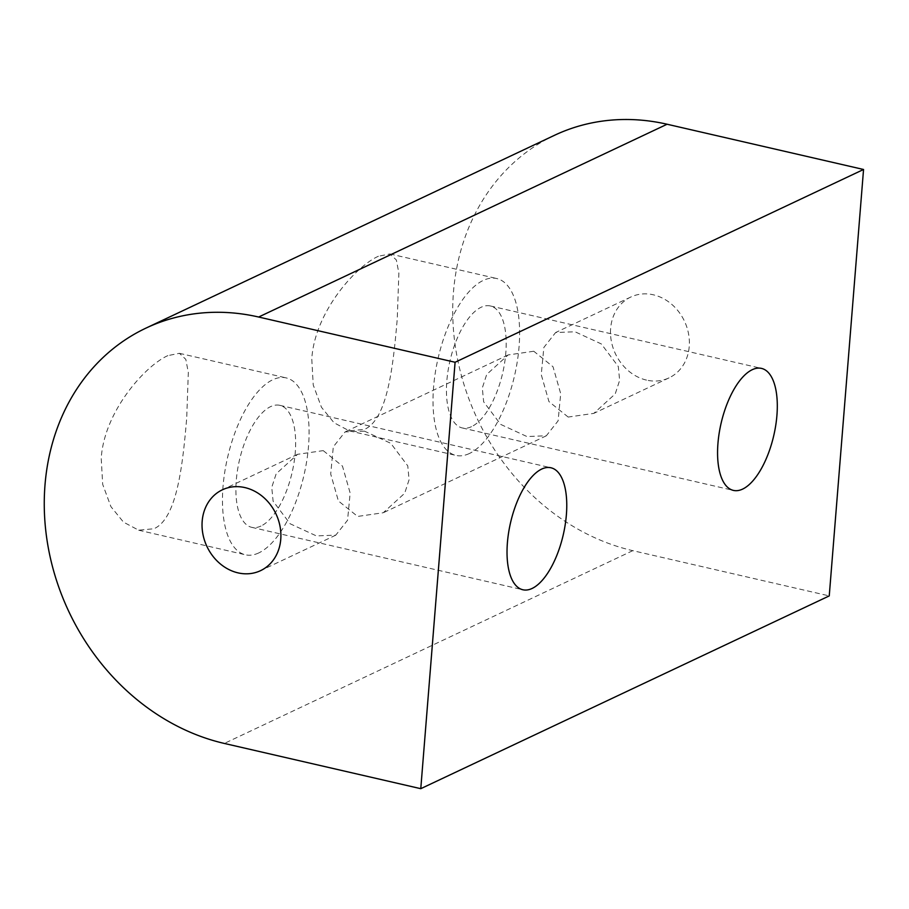 <?xml version="1.0" encoding="UTF-8"?>
<svg xmlns="http://www.w3.org/2000/svg" width="909" height="909" viewBox="0 0 909 909"><rect width="100%" height="100%" fill="white"/><g stroke="black" fill="none" stroke-linecap="round" stroke-linejoin="round"><path stroke-width="0.68" stroke-dasharray="4.54 3.41" d="M260.974 526.038A62.596 27.043 -77 0 1 251.725 527.334A62.596 27.043 -77 0 1 237.476 470.305A62.596 27.043 -77 0 1 270.575 406.641A62.596 27.043 -77 0 1 279.824 405.334A62.596 27.043 -77 0 1 294.073 462.363A62.596 27.043 -77 0 1 260.974 526.038M323.229 450.625L342.466 466.101L350.158 493.042L347.556 520.232L335.773 535.151L316.366 535.901L290.096 523.743L273.109 501.2L271.757 487.349L276.177 473.782L297.607 454.307L323.229 450.625M258.815 552.899A90.764 39.212 -77 0 1 245.407 554.785A90.764 39.212 -77 0 1 224.75 472.101A90.764 39.212 -77 0 1 272.734 379.769A90.764 39.212 -77 0 1 286.142 377.894A90.764 39.212 -77 0 1 306.799 460.568A90.764 39.212 -77 0 1 258.815 552.899M167.858 355.624C145.076 365.702 104.001 411.777 101.229 458.454L102.694 484.383L110.921 506.654L123.488 522.141L138.691 530.197L153.928 528.743C177.073 518.744 182.766 464.522 186.709 418.117L188.322 372.52L185.811 359.35L179.414 353.317L167.858 355.624M364.486 431.15L345.09 431.9L333.308 446.819L330.706 474.009L338.387 500.95L357.623 516.437L383.246 512.744L404.675 493.269L409.095 479.702L407.755 465.851L390.768 443.308L364.486 431.15M533.776 351.249L508.154 354.93L486.724 374.417L482.304 387.973L483.656 401.823L500.643 424.378L526.913 436.536L546.32 435.786L558.103 420.856L560.705 393.665L553.013 366.736L533.776 351.249M568.17 417.061L548.934 401.573L541.253 374.644L543.855 347.454L555.638 332.524L575.033 331.774L601.315 343.943L618.29 366.486L619.643 380.337L615.223 393.892L593.793 413.379L568.17 417.061M646.504 380.098A44.711 38.167 64.7 0 1 611.348 341.239A44.711 38.167 64.7 0 1 630.846 297.016A44.711 38.167 64.7 0 1 653.366 294.811A44.711 38.167 64.7 0 1 688.522 333.66A44.711 38.167 64.7 0 1 669.013 377.883A44.711 38.167 64.7 0 1 646.504 380.098M469.362 453.523A90.764 39.212 -77 0 1 455.954 455.409A90.764 39.212 -77 0 1 435.297 372.724A90.764 39.212 -77 0 1 483.281 280.404A90.764 39.212 -77 0 1 496.689 278.518A90.764 39.212 -77 0 1 517.346 361.203A90.764 39.212 -77 0 1 469.362 453.523M378.405 256.247C355.624 266.326 314.548 312.412 311.776 359.089L313.241 385.007L321.468 407.289L334.035 422.765L349.238 430.832L364.475 429.378C387.62 419.379 393.313 365.145 397.256 318.741L398.869 273.143L396.358 259.985L389.961 253.952L378.405 256.247M471.521 426.662A62.596 27.043 -77 0 1 462.272 427.957A62.596 27.043 -77 0 1 448.023 370.94A62.596 27.043 -77 0 1 481.122 307.265A62.596 27.043 -77 0 1 490.371 305.969A62.596 27.043 -77 0 1 504.62 362.986A62.596 27.043 -77 0 1 471.521 426.662M554.524 135.293A223.546 190.845 -115.3 0 0 457.011 356.385A223.546 190.845 -115.3 0 0 632.778 550.661L829.247 595.906M632.778 550.661L224.318 743.437M251.725 527.334L522.845 589.759M138.691 530.208L245.407 554.785M297.607 454.295L222.387 489.803M508.154 354.93L345.09 431.889M630.846 297.016L555.638 332.524M349.238 430.832L455.954 455.409M462.272 427.957L733.393 490.394M490.371 305.969L761.481 368.395M389.972 253.941L496.689 278.518M669.013 377.883L593.793 413.379M546.32 435.797L383.257 512.756M335.773 535.162L260.553 570.659M179.425 353.317L286.142 377.894M279.824 405.334L550.934 467.771"/><path stroke-width="1.36" d="M532.083 588.464A62.596 27.043 -77 0 1 522.845 589.759A62.596 27.043 -77 0 1 508.597 532.742A62.596 27.043 -77 0 1 541.696 469.067A62.596 27.043 -77 0 1 550.934 467.771A62.596 27.043 -77 0 1 565.193 524.788A62.596 27.043 -77 0 1 532.083 588.464M244.907 487.588A44.711 38.167 -115.3 0 0 222.387 489.803A44.711 38.167 -115.3 0 0 202.889 534.015A44.711 38.167 -115.3 0 0 238.044 572.875A44.711 38.167 -115.3 0 0 260.553 570.659A44.711 38.167 -115.3 0 0 280.052 526.447A44.711 38.167 -115.3 0 0 244.907 487.588M742.63 489.099A62.596 27.043 -77 0 1 733.393 490.394A62.596 27.043 -77 0 1 719.144 433.366A62.596 27.043 -77 0 1 752.243 369.702A62.596 27.043 -77 0 1 761.481 368.395A62.596 27.043 -77 0 1 775.729 425.423A62.596 27.043 -77 0 1 742.63 489.099M420.776 788.682L829.247 595.906L863.55 169.483L667.092 124.238A223.546 190.845 -115.3 0 0 554.524 135.293L146.054 328.069A223.546 190.845 64.7 0 1 258.633 317.025L455.091 362.259L420.776 788.682L224.318 743.437A223.546 190.845 64.7 0 1 48.552 549.161A223.546 190.845 64.7 0 1 146.054 328.069M863.55 169.483L455.091 362.259M667.092 124.238L258.633 317.025"/></g></svg>
